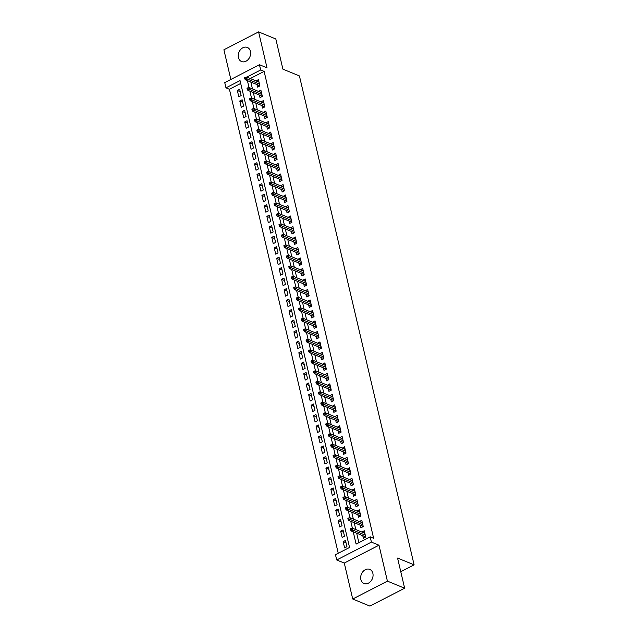 <?xml version="1.0" encoding="UTF-8"?>
<svg xmlns="http://www.w3.org/2000/svg" width="638" height="638" viewBox="0 0 638 638"><rect width="100%" height="100%" fill="white"/><g stroke="black" fill="none" stroke-linecap="round" stroke-linejoin="round"><path stroke-width="0.96" d="M238.445 57.58A7.616 5.933 -67.7 0 0 241.547 61.527A7.616 5.933 -67.7 0 0 248.302 59.382A7.616 5.933 -67.7 0 0 250.447 51.391A7.616 5.933 -67.7 0 0 247.337 47.443A7.616 5.933 -67.7 0 0 240.582 49.581A7.616 5.933 -67.7 0 0 238.445 57.58M360.869 579.527A7.616 5.933 -67.7 0 0 363.971 583.475A7.616 5.933 -67.7 0 0 370.726 581.338A7.616 5.933 -67.7 0 0 372.871 573.339A7.616 5.933 -67.7 0 0 369.761 569.391A7.616 5.933 -67.7 0 0 363.006 571.536A7.616 5.933 -67.7 0 0 360.869 579.527M240.709 83.45L229.425 89.264L225.98 87.853L224.743 82.605L259.443 64.717L260.671 69.965L246.794 77.118M400.776 571.72L414.102 564.845L299.429 75.946L282.897 69.143L275.815 38.982L258.589 31.9L223.898 49.788L230.852 79.455M414.102 564.845L397.562 558.051L404.644 588.212L369.944 606.1L352.718 599.018L387.41 581.13L378.988 545.195L371.404 542.085L336.712 559.973L335.476 554.725L349.544 547.468L240.04 80.603L225.98 87.853M378.988 545.195L344.289 563.083L352.718 599.018M344.289 563.083L336.712 559.973M229.425 89.264L338.26 553.29M404.644 588.212L387.41 581.13M256.962 84.567L257.561 87.111L259.905 85.899L258.422 79.606L256.109 80.946M259.427 95.062L260.017 97.598L262.362 96.394L260.886 90.094L258.573 91.441M261.883 105.549L262.481 108.093L264.826 106.881L263.35 100.589L261.038 101.936M264.347 116.044L264.937 118.58L267.282 117.376L265.807 111.084L263.494 112.424M266.804 126.539L267.402 129.075L269.746 127.863L268.271 121.571L265.958 122.919M269.268 137.026L269.858 139.57L272.203 138.358L270.727 132.066L268.415 133.406M271.724 147.522L272.322 150.058L274.667 148.853L273.192 142.553L270.879 143.901M274.188 158.009L274.787 160.553L277.131 159.341L275.648 153.048L273.335 154.388M276.645 168.504L277.243 171.04L279.588 169.836L278.112 163.535L275.799 164.883M279.109 178.991L279.707 181.535L282.052 180.323L280.568 174.03L278.264 175.37M281.573 189.486L282.163 192.022L284.508 190.818L283.033 184.518L280.72 185.865M284.03 199.973L284.628 202.517L286.972 201.305L285.497 195.013L283.184 196.36M286.494 210.468L287.084 213.004L289.429 211.8L287.953 205.508L285.641 206.848M288.95 220.955L289.548 223.499L291.893 222.287L290.418 215.995L288.105 217.343M291.414 231.45L292.005 233.994L294.349 232.782L292.874 226.49L290.561 227.83M293.871 241.946L294.469 244.482L296.814 243.269L295.338 236.977L293.025 238.325M296.335 252.433L296.933 254.977L299.278 253.764L297.794 247.472L295.482 248.812M298.791 262.928L299.389 265.464L301.734 264.26L300.259 257.959L297.946 259.307M301.256 273.415L301.854 275.959L304.198 274.747L302.723 268.454L300.41 269.794M303.72 283.91L304.31 286.446L306.655 285.242L305.179 278.942L302.867 280.289M306.176 294.397L306.774 296.941L309.119 295.729L307.644 289.437L305.331 290.776M308.64 304.892L309.231 307.428L311.575 306.224L310.1 299.924L307.787 301.272M311.097 315.379L311.695 317.923L314.04 316.711L312.564 310.419L310.251 311.767M313.561 325.874L314.159 328.411L316.496 327.206L315.02 320.914L312.708 322.254M316.017 336.37L316.615 338.906L318.96 337.693L317.485 331.401L315.172 332.749M318.482 346.857L319.08 349.401L321.424 348.189L319.941 341.896L317.628 343.236M320.938 357.352L321.536 359.888L323.881 358.684L322.405 352.383L320.093 353.731M323.402 367.839L324 370.383L326.345 369.171L324.87 362.878L322.557 364.218M325.866 378.334L326.457 380.87L328.801 379.666L327.326 373.366L325.013 374.713M328.323 388.821L328.921 391.365L331.266 390.153L329.79 383.861L327.477 385.2M330.787 399.316L331.377 401.852L333.722 400.648L332.246 394.348L329.934 395.696M333.243 409.803L333.841 412.347L336.186 411.135L334.711 404.843L332.398 406.191M335.708 420.298L336.306 422.835L338.642 421.63L337.167 415.338L334.854 416.678M338.164 430.786L338.762 433.33L341.107 432.117L339.631 425.825L337.319 427.173M340.628 441.281L341.226 443.817L343.571 442.613L342.088 436.32L339.783 437.66M343.092 451.776L343.683 454.312L346.027 453.1L344.552 446.807L342.239 448.155M345.549 462.263L346.147 464.807L348.492 463.595L347.016 457.302L344.703 458.642M348.013 472.758L348.603 475.294L350.948 474.09L349.472 467.79L347.16 469.137M350.469 483.245L351.067 485.789L353.412 484.577L351.937 478.285L349.624 479.624M352.934 493.74L353.524 496.276L355.868 495.072L354.393 488.772L352.08 490.12M355.39 504.227L355.988 506.771L358.333 505.559L356.857 499.267L354.545 500.607M357.854 514.722L358.452 517.259L360.797 516.054L359.314 509.754L357.001 511.102M360.31 525.21L360.909 527.754L363.253 526.541L361.778 520.249L359.465 521.597M346.051 542.81L343.14 541.622L344.616 547.914L346.96 546.702L345.485 540.41L343.14 541.622M343.587 532.323L340.676 531.127L342.151 537.419L344.496 536.215L343.021 529.915L340.676 531.127M341.123 521.828L338.22 520.632L339.695 526.932L342.04 525.72L340.564 519.428L338.22 520.632M338.666 511.341L335.755 510.145L337.231 516.437L339.575 515.233L338.1 508.933L335.755 510.145M336.202 500.846L333.299 499.65L334.775 505.95L337.119 504.738L335.644 498.445L333.299 499.65M333.746 490.359L330.835 489.163L332.31 495.455L334.655 494.251L333.18 487.95L330.835 489.163M331.281 479.864L328.379 478.667L329.854 484.968L332.199 483.756L330.715 477.463L328.379 478.667M328.825 469.377L325.914 468.18L327.39 474.473L329.734 473.26L328.259 466.968L325.914 468.18M326.361 458.881L323.45 457.685L324.933 463.978L327.278 462.773L325.795 456.481L323.45 457.685M323.905 448.394L320.994 447.198L322.469 453.49L324.814 452.278L323.338 445.986L320.994 447.198M321.44 437.899L318.529 436.703L320.005 442.995L322.349 441.791L320.874 435.499L318.529 436.703M318.976 427.404L316.073 426.216L317.549 432.508L319.893 431.296L318.418 425.004L316.073 426.216M316.52 416.917L313.609 415.721L315.084 422.013L317.429 420.809L315.954 414.509L313.609 415.721M314.055 406.422L311.153 405.226L312.628 411.526L314.973 410.314L313.497 404.021L311.153 405.226M311.599 395.935L308.688 394.739L310.164 401.031L312.508 399.827L311.033 393.526L308.688 394.739M309.135 385.44L306.232 384.243L307.707 390.544L310.052 389.332L308.569 383.039L306.232 384.243M306.679 374.953L303.768 373.756L305.243 380.049L307.588 378.844L306.112 372.544L303.768 373.756M304.214 364.457L301.303 363.261L302.787 369.561L305.124 368.349L303.648 362.057L301.303 363.261M301.75 353.97L298.847 352.774L300.323 359.066L302.667 357.854L301.192 351.562L298.847 352.774M299.294 343.475L296.383 342.279L297.858 348.571L300.203 347.367L298.728 341.075L296.383 342.279M296.829 332.98L293.927 331.792L295.402 338.084L297.747 336.872L296.271 330.58L293.927 331.792M294.373 322.493L291.462 321.297L292.938 327.589L295.282 326.385L293.807 320.085L291.462 321.297M291.909 311.998L289.006 310.802L290.481 317.102L292.826 315.89L291.351 309.597L289.006 310.802M289.453 301.511L286.542 300.315L288.017 306.607L290.362 305.403L288.886 299.102L286.542 300.315M286.988 291.016L284.077 289.819L285.561 296.12L287.905 294.908L286.422 288.615L284.077 289.819M284.532 280.529L281.621 279.332L283.097 285.625L285.441 284.42L283.966 278.12L281.621 279.332M282.068 270.034L279.157 268.837L280.632 275.137L282.977 273.925L281.502 267.633L279.157 268.837M279.603 259.546L276.701 258.35L278.176 264.642L280.521 263.43L279.045 257.138L276.701 258.35M277.147 249.051L274.236 247.855L275.712 254.155L278.056 252.943L276.581 246.651L274.236 247.855M274.683 238.564L271.78 237.368L273.255 243.66L275.6 242.448L274.125 236.156L271.78 237.368M272.227 228.069L269.316 226.873L270.791 233.165L273.136 231.961L271.66 225.669L269.316 226.873M269.762 217.574L266.859 216.386L268.335 222.678L270.679 221.466L269.204 215.173L266.859 216.386M267.306 207.087L264.395 205.891L265.871 212.183L268.215 210.979L266.74 204.678L264.395 205.891M264.842 196.592L261.931 195.395L263.414 201.696L265.759 200.484L264.276 194.191L261.931 195.395M262.385 186.105L259.475 184.908L260.95 191.201L263.295 189.996L261.819 183.696L259.475 184.908M259.921 175.609L257.01 174.413L258.486 180.713L260.83 179.501L259.355 173.209L257.01 174.413M257.457 165.122L254.554 163.926L256.029 170.218L258.374 169.014L256.899 162.714L254.554 163.926M255.001 154.627L252.09 153.431L253.565 159.731L255.91 158.519L254.434 152.227L252.09 153.431M252.536 144.14L249.633 142.944L251.109 149.236L253.453 148.024L251.978 141.732L249.633 142.944M250.08 133.645L247.169 132.449L248.645 138.741L250.989 137.537L249.514 131.245L247.169 132.449M247.616 123.15L244.713 121.962L246.188 128.254L248.533 127.042L247.05 120.749L244.713 121.962M245.159 112.663L242.249 111.467L243.724 117.759L246.069 116.555L244.593 110.254L242.249 111.467M242.695 102.168L239.784 100.971L241.268 107.272L243.604 106.06L242.129 99.767L239.784 100.971M241.148 95.572L239.673 89.272L237.328 90.484L238.803 96.777L241.148 95.572M353.221 531.781L356.108 544.086L370.176 536.837L373.621 538.249L264.116 71.376L250.24 78.538M250.854 82.063L252.465 88.929M253.318 92.55L254.929 99.424M255.774 103.045L257.385 109.911M258.238 113.532L259.849 120.407M260.695 124.027L262.306 130.894M263.159 134.514L264.77 141.389M265.623 145.009L267.234 151.884M268.08 155.497L269.691 162.371M270.544 165.992L272.155 172.866M273 176.479L274.611 183.353M275.464 186.974L277.075 193.848M277.921 197.469L279.532 204.335M280.385 207.956L281.996 214.831M282.841 218.451L284.46 225.318M285.306 228.938L286.917 235.813M287.77 239.433L289.381 246.3M290.226 249.921L291.837 256.795M292.69 260.416L294.301 267.29M295.147 270.903L296.758 277.777M297.611 281.398L299.222 288.272M300.067 291.893L301.678 298.759M302.532 302.38L304.143 309.255M304.988 312.875L306.607 319.742M307.452 323.362L309.063 330.237M309.916 333.857L311.527 340.724M312.373 344.345L313.984 351.219M314.837 354.84L316.448 361.714M317.293 365.327L318.904 372.201M319.758 375.822L321.369 382.696M322.214 386.309L323.825 393.183M324.678 396.804L326.289 403.679M327.135 407.299L328.753 414.166M329.599 417.786L331.21 424.661M332.063 428.281L333.674 435.148M334.519 438.769L336.13 445.643M336.984 449.264L338.595 456.13M339.44 459.751L341.051 466.625M341.904 470.246L343.515 477.12M344.361 480.733L345.979 487.607M346.825 491.228L348.436 498.103M349.289 501.723L350.9 508.59M351.745 512.21L353.356 519.085M354.21 522.705L355.821 529.572M356.666 533.193L358.883 542.659M362.775 535.705L363.373 538.241L365.718 537.036L364.242 530.744L361.929 532.084M259.443 64.717L267.019 67.835L258.589 31.9M264.116 71.376L260.671 69.965M370.176 536.837L371.404 542.085M247.408 80.643L249.027 87.55M249.873 91.13L251.492 98.045M252.329 101.625L253.948 108.532M254.793 112.121L256.412 119.027M257.25 122.608L258.876 129.522M259.714 133.103L261.333 140.009M262.17 143.59L263.797 150.504M264.634 154.085L266.253 160.991M267.099 164.572L268.718 171.486M269.555 175.067L271.174 181.974M272.019 185.554L273.638 192.469M274.476 196.049L276.102 202.956M276.94 206.545L278.559 213.451M279.396 217.032L281.023 223.946M281.86 227.527L283.479 234.433M284.325 238.014L285.944 244.928M286.781 248.509L288.4 255.415M289.245 258.996L290.864 265.91M291.702 269.491L293.32 276.398M294.166 279.978L295.785 286.893M296.622 290.473L298.249 297.38M299.086 300.961L300.705 307.875M301.543 311.456L303.17 318.362M304.007 321.951L305.626 328.857M306.471 332.438L308.09 339.352M308.928 342.933L310.546 349.839M311.392 353.42L313.011 360.334M313.848 363.915L315.467 370.822M316.312 374.402L317.931 381.317M318.769 384.897L320.396 391.804M321.233 395.385L322.852 402.299M323.689 405.88L325.316 412.786M326.154 416.375L327.772 423.281M328.618 426.862L330.237 433.768M331.074 437.357L332.693 444.263M333.538 447.844L335.157 454.758M335.995 458.339L337.614 465.246M338.459 468.826L340.078 475.741M340.915 479.321L342.542 486.228M343.38 489.809L344.999 496.723M345.836 500.304L347.463 507.21M348.3 510.791L349.919 517.705M350.764 521.286L352.383 528.192M364.8 533.145L361.898 531.948M240.239 91.681L237.328 90.484M362.344 522.65L359.433 521.461M359.88 512.162L356.969 510.966M357.424 501.667L354.513 500.471M354.959 491.18L352.048 489.984M352.495 480.685L349.592 479.489M350.039 470.198L347.128 469.002M347.574 459.703L344.672 458.507M345.118 449.216L342.207 448.02M342.654 438.721L339.751 437.524M340.198 428.234L337.287 427.037M337.733 417.738L334.822 416.542M335.277 407.243L332.366 406.055M332.813 396.756L329.902 395.56M330.348 386.261L327.446 385.065M327.892 375.774L324.981 374.578M325.428 365.279L322.525 364.083M322.972 354.792L320.061 353.596M320.507 344.297L317.596 343.1M318.051 333.81L315.14 332.613M315.587 323.314L312.676 322.118M313.122 312.819L310.22 311.631M310.666 302.332L307.755 301.136M308.202 291.837L305.299 290.641M305.746 281.35L302.835 280.154M303.281 270.855L300.378 269.659M300.825 260.368L297.914 259.172M298.361 249.873L295.45 248.676M295.904 239.386L292.994 238.189M293.44 228.89L290.529 227.694M290.976 218.403L288.073 217.207M288.52 207.908L285.609 206.712M286.055 197.413L283.152 196.225M283.599 186.926L280.688 185.73M281.135 176.431L278.232 175.235M278.678 165.944L275.768 164.748M276.214 155.449L273.303 154.252M273.758 144.962L270.847 143.765M271.294 134.466L268.383 133.27M268.829 123.979L265.926 122.783M266.373 113.484L263.462 112.288M263.909 102.989L261.006 101.801M261.452 92.502L258.542 91.306M258.988 82.007L256.085 80.811M351.514 529.476L351.267 528.431L350.326 528.91L350.573 529.963L351.514 529.476L352.878 530.074L352.439 528.184L364.832 533.28M365.279 535.17L352.878 530.074L351.195 530.944L365.686 536.901M350.573 529.963L351.195 530.944M352.439 528.184L351.267 528.431M349.05 518.989L348.803 517.936L347.869 518.423L348.109 519.468L349.05 518.989L350.421 519.579L349.975 517.689L362.376 522.785M362.815 524.675L350.421 519.579L348.731 520.448L363.221 526.406M348.109 519.468L348.731 520.448M349.975 517.689L348.803 517.936M346.586 508.494L346.346 507.449L345.405 507.928L345.652 508.98L346.586 508.494L347.957 509.092L347.519 507.202L359.912 512.298M360.358 514.188L347.957 509.092L346.274 509.961L360.765 515.919M345.652 508.98L346.274 509.961M347.519 507.202L346.346 507.449M344.129 498.007L343.882 496.954L342.941 497.441L343.188 498.485L344.129 498.007L345.501 498.597L345.054 496.707L357.455 501.803M357.894 503.693L345.501 498.597L343.81 499.466L358.301 505.424M343.188 498.485L343.81 499.466M345.054 496.707L343.882 496.954M341.665 487.512L341.418 486.459L340.485 486.946L340.732 487.998L341.665 487.512L343.037 488.11L342.59 486.22L354.991 491.316M355.438 493.206L343.037 488.11L341.346 488.979L355.837 494.936M340.732 487.998L341.346 488.979M342.59 486.22L341.418 486.459M339.209 477.025L338.961 475.972L338.02 476.458L338.268 477.503L339.209 477.025L340.572 477.615L340.134 475.725L352.527 480.821M352.974 482.711L340.572 477.615L338.89 478.484L353.38 484.441M338.268 477.503L338.89 478.484M340.134 475.725L338.961 475.972M336.744 466.53L336.497 465.477L335.564 465.963L335.811 467.016L336.744 466.53L338.116 467.128L337.669 465.238L350.071 470.334M350.509 472.224L338.116 467.128L336.425 467.997L350.916 473.954M335.811 467.016L336.425 467.997M337.669 465.238L336.497 465.477M334.288 456.034L334.041 454.99L333.1 455.468L333.347 456.521L334.288 456.034L335.652 456.633L335.213 454.742L347.606 459.839M348.053 461.729L335.652 456.633L333.969 457.502L348.46 463.459M333.347 456.521L333.969 457.502M335.213 454.742L334.041 454.99M331.824 445.547L331.577 444.495L330.644 444.981L330.891 446.026L331.824 445.547L333.195 446.137L332.749 444.255L345.15 449.351M345.589 451.233L333.195 446.137L331.505 447.015L345.995 452.964M330.891 446.026L331.505 447.015M332.749 444.255L331.577 444.495M329.368 435.052L329.12 434.007L328.179 434.486L328.426 435.539L329.368 435.052L330.731 435.65L330.293 433.76L342.686 438.856M343.132 440.746L330.731 435.65L329.048 436.52L343.539 442.477M328.426 435.539L329.048 436.52M330.293 433.76L329.12 434.007M326.903 424.565L326.656 423.512L325.723 423.999L325.962 425.044L326.903 424.565L328.275 425.155L327.828 423.273L340.229 428.369M340.668 430.251L328.275 425.155L326.584 426.025L341.075 431.982M325.962 425.044L326.584 426.025M327.828 423.273L326.656 423.512M324.439 414.07L324.2 413.025L323.259 413.504L323.506 414.556L324.439 414.07L325.811 414.668L325.372 412.778L337.765 417.874M338.212 419.764L325.811 414.668L324.12 415.537L338.619 421.495M323.506 414.556L324.12 415.537M325.372 412.778L324.2 413.025M321.983 403.583L321.735 402.53L320.794 403.017L321.042 404.061L321.983 403.583L323.354 404.173L322.908 402.283L335.301 407.379M335.748 409.269L323.354 404.173L321.664 405.042L336.154 411M321.042 404.061L321.664 405.042M322.908 402.283L321.735 402.53M319.518 393.088L319.271 392.043L318.338 392.522L318.585 393.574L319.518 393.088L320.89 393.686L320.443 391.796L332.845 396.892M333.283 398.782L320.89 393.686L319.199 394.555L333.69 400.512M318.585 393.574L319.199 394.555M320.443 391.796L319.271 392.043M317.062 382.601L316.815 381.548L315.874 382.034L316.121 383.079L317.062 382.601L318.426 383.191L317.987 381.301L330.38 386.397M330.827 388.287L318.426 383.191L316.743 384.06L331.234 390.017M316.121 383.079L316.743 384.06M317.987 381.301L316.815 381.548M314.598 372.106L314.351 371.053L313.418 371.539L313.665 372.592L314.598 372.106L315.969 372.704L315.523 370.814L327.924 375.91M328.363 377.8L315.969 372.704L314.279 373.573L328.769 379.53M313.665 372.592L314.279 373.573M315.523 370.814L314.351 371.053M312.141 361.61L311.894 360.566L310.953 361.052L311.2 362.097L312.141 361.61L313.505 362.209L313.067 360.318L325.46 365.414M325.906 367.305L313.505 362.209L311.822 363.078L326.313 369.035M311.2 362.097L311.822 363.078M313.067 360.318L311.894 360.566M309.677 351.123L309.43 350.071L308.497 350.557L308.736 351.61L309.677 351.123L311.049 351.713L310.602 349.831L323.003 354.927M323.442 356.809L311.049 351.713L309.358 352.591L323.849 358.548M308.736 351.61L309.358 352.591M310.602 349.831L309.43 350.071M307.221 340.628L306.974 339.583L306.033 340.062L306.28 341.115L307.221 340.628L308.585 341.226L308.146 339.336L320.539 344.432M320.986 346.322L308.585 341.226L306.902 342.096L321.392 348.053M306.28 341.115L306.902 342.096M308.146 339.336L306.974 339.583M304.757 330.141L304.509 329.088L303.576 329.575L303.816 330.62L304.757 330.141L306.128 330.731L305.682 328.849L318.083 333.945M318.522 335.827L306.128 330.731L304.438 331.601L318.928 337.558M303.816 330.62L304.438 331.601M305.682 328.849L304.509 329.088M302.292 319.646L302.053 318.601L301.112 319.08L301.359 320.132L302.292 319.646L303.664 320.244L303.225 318.354L315.619 323.45M316.065 325.34L303.664 320.244L301.973 321.113L316.464 327.071M301.359 320.132L301.973 321.113M303.225 318.354L302.053 318.601M299.836 309.159L299.589 308.106L298.648 308.593L298.895 309.637L299.836 309.159L301.208 309.749L300.761 307.859L313.154 312.955M313.601 314.845L301.208 309.749L299.517 310.618L314.008 316.576M298.895 309.637L299.517 310.618M300.761 307.859L299.589 308.106M297.372 298.664L297.125 297.619L296.191 298.098L296.439 299.15L297.372 298.664L298.744 299.262L298.297 297.372L310.698 302.468M311.137 304.358L298.744 299.262L297.053 300.131L311.543 306.088M296.439 299.15L297.053 300.131M298.297 297.372L297.125 297.619M294.916 288.177L294.668 287.124L293.727 287.61L293.974 288.655L294.916 288.177L296.279 288.767L295.841 286.877L308.234 291.973M308.68 293.863L296.279 288.767L294.596 289.636L309.087 295.593M293.974 288.655L294.596 289.636M295.841 286.877L294.668 287.124M292.451 277.682L292.204 276.637L291.271 277.115L291.518 278.168L292.451 277.682L293.823 278.28L293.376 276.39L305.777 281.486M306.216 283.376L293.823 278.28L292.132 279.149L306.623 285.106M291.518 278.168L292.132 279.149M293.376 276.39L292.204 276.637M289.995 267.194L289.748 266.142L288.807 266.628L289.054 267.673L289.995 267.194L291.359 267.785L290.92 265.894L303.313 270.99M303.76 272.881L291.359 267.785L289.676 268.654L304.166 274.611M289.054 267.673L289.676 268.654M290.92 265.894L289.748 266.142M287.531 256.699L287.283 255.647L286.35 256.133L286.59 257.186L287.531 256.699L288.902 257.297L288.456 255.407L300.857 260.503M301.296 262.393L288.902 257.297L287.212 258.167L301.702 264.124M286.59 257.186L287.212 258.167M288.456 255.407L287.283 255.647M285.066 246.204L284.827 245.159L283.886 245.638L284.133 246.691L285.066 246.204L286.438 246.802L285.999 244.912L298.393 250.008M298.839 251.898L286.438 246.802L284.755 247.672L299.246 253.629M284.133 246.691L284.755 247.672M285.999 244.912L284.827 245.159M282.61 235.717L282.363 234.664L281.422 235.151L281.669 236.196L282.61 235.717L283.982 236.307L283.535 234.425L295.936 239.521M296.375 241.403L283.982 236.307L282.291 237.184L296.782 243.134M281.669 236.196L282.291 237.184M283.535 234.425L282.363 234.664M280.146 225.222L279.899 224.177L278.966 224.656L279.213 225.708L280.146 225.222L281.517 225.82L281.079 223.93L293.472 229.026M293.919 230.916L281.517 225.82L279.827 226.689L294.317 232.647M279.213 225.708L279.827 226.689M281.079 223.93L279.899 224.177M277.69 214.735L277.442 213.682L276.501 214.169L276.748 215.213L277.69 214.735L279.053 215.325L278.615 213.443L291.008 218.539M291.454 220.421L279.053 215.325L277.37 216.194L291.861 222.152M276.748 215.213L277.37 216.194M278.615 213.443L277.442 213.682M275.225 204.24L274.978 203.195L274.045 203.674L274.292 204.726L275.225 204.24L276.597 204.838L276.15 202.948L288.551 208.044M288.99 209.934L276.597 204.838L274.906 205.707L289.397 211.664M274.292 204.726L274.906 205.707M276.15 202.948L274.978 203.195M272.769 193.753L272.522 192.7L271.581 193.186L271.828 194.231L272.769 193.753L274.133 194.343L273.694 192.453L286.087 197.549M286.534 199.439L274.133 194.343L272.45 195.212L286.94 201.169M271.828 194.231L272.45 195.212M273.694 192.453L272.522 192.7M270.305 183.258L270.057 182.213L269.124 182.691L269.372 183.744L270.305 183.258L271.676 183.856L271.23 181.966L283.631 187.062M284.07 188.952L271.676 183.856L269.986 184.725L284.476 190.682M269.372 183.744L269.986 184.725M271.23 181.966L270.057 182.213M267.848 172.77L267.601 171.718L266.66 172.204L266.907 173.249L267.848 172.77L269.212 173.361L268.773 171.47L281.167 176.566M281.613 178.457L269.212 173.361L267.529 174.23L282.02 180.187M266.907 173.249L267.529 174.23M268.773 171.47L267.601 171.718M265.384 162.275L265.137 161.223L264.204 161.709L264.443 162.762L265.384 162.275L266.756 162.873L266.309 160.983L278.71 166.079M279.149 167.969L266.756 162.873L265.065 163.743L279.556 169.7M264.443 162.762L265.065 163.743M266.309 160.983L265.137 161.223M262.92 151.78L262.681 150.735L261.739 151.222L261.987 152.267L262.92 151.78L264.291 152.378L263.853 150.488L276.246 155.584M276.693 157.474L264.291 152.378L262.601 153.248L277.099 159.205M261.987 152.267L262.601 153.248M263.853 150.488L262.681 150.735M260.464 141.293L260.216 140.24L259.275 140.727L259.522 141.78L260.464 141.293L261.835 141.883L261.389 140.001L273.79 145.097M274.228 146.979L261.835 141.883L260.144 142.76L274.635 148.718M259.522 141.78L260.144 142.76M261.389 140.001L260.216 140.24M257.999 130.798L257.752 129.753L256.819 130.232L257.066 131.284L257.999 130.798L259.371 131.396L258.924 129.506L271.325 134.602M271.764 136.492L259.371 131.396L257.68 132.265L272.171 138.223M257.066 131.284L257.68 132.265M258.924 129.506L257.752 129.753M255.543 120.311L255.296 119.258L254.355 119.745L254.602 120.789L255.543 120.311L256.907 120.901L256.468 119.019L268.861 124.115M269.308 125.997L256.907 120.901L255.224 121.778L269.714 127.728M254.602 120.789L255.224 121.778M256.468 119.019L255.296 119.258M253.079 109.816L252.831 108.771L251.898 109.25L252.146 110.302L253.079 109.816L254.45 110.414L254.004 108.524L266.405 113.62M266.844 115.51L254.45 110.414L252.76 111.283L267.25 117.24M252.146 110.302L252.76 111.283M254.004 108.524L252.831 108.771M250.622 99.329L250.375 98.276L249.434 98.762L249.681 99.807L250.622 99.329L251.986 99.919L251.547 98.029L263.941 103.125M264.387 105.015L251.986 99.919L250.303 100.788L264.794 106.745M249.681 99.807L250.303 100.788M251.547 98.029L250.375 98.276M248.158 88.834L247.911 87.789L246.978 88.267L247.217 89.32L248.158 88.834L249.53 89.432L249.083 87.542L261.484 92.638M261.923 94.528L249.53 89.432L247.839 90.301L262.33 96.258M247.217 89.32L247.839 90.301M249.083 87.542L247.911 87.789M245.702 78.346L245.455 77.294L244.514 77.78L244.761 78.825L245.702 78.346L247.066 78.937L246.627 77.046L259.02 82.142M259.467 84.033L247.066 78.937L245.383 79.806L259.873 85.763M244.761 78.825L245.383 79.806M246.627 77.046L245.455 77.294"/></g></svg>
